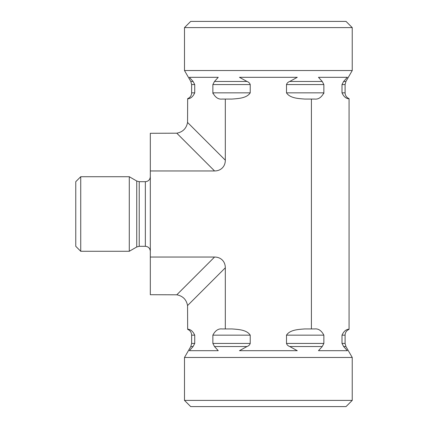 <?xml version="1.0" encoding="UTF-8"?>
<svg xmlns="http://www.w3.org/2000/svg" width="428" height="428" viewBox="0 0 428 428"><rect width="100%" height="100%" fill="white"/><g stroke="black" fill="none" stroke-linecap="round" stroke-linejoin="round"><path stroke-width="0.64" d="M268.361 400.389L184.489 400.389L184.489 357.466L352.239 357.466L352.239 400.389L268.361 400.389M184.489 400.389L190.701 406.6L346.022 406.6L352.239 400.389M150.319 170.954L214.556 170.954A16.039 12.428 45 0 0 225.321 160.195L187.555 122.429C186.399 128.448 182.81 132.038 176.796 133.194L150.319 133.29L150.319 257.046L214.556 257.046L176.796 294.806C182.81 295.962 186.399 299.552 187.555 305.571L187.657 329.175C190.626 329.341 192.98 331.336 194.729 335.151L194.729 343.427L193.103 346.536L189.353 350.682L218.243 350.682L214.492 346.536L212.866 343.427L212.866 335.151C215.268 330.593 218.301 328.522 221.971 328.939C218.301 328.522 215.268 330.593 212.866 335.151L250.225 335.151L250.225 343.427C249.717 344.925 248.631 345.958 246.977 346.536L239.471 350.682L297.257 350.682L289.751 346.536C288.092 345.958 287.011 344.925 286.498 343.427L286.498 335.151C290.05 329.683 298.637 329.432 304.709 328.939L314.757 328.939C318.421 328.522 321.455 330.593 323.862 335.151L323.862 343.427L322.236 346.536L318.48 350.682L347.375 350.682L343.625 346.536L341.999 343.427L341.999 335.151C343.743 331.336 346.102 329.341 349.071 329.175L349.071 329.175C346.102 329.341 343.743 331.336 341.999 335.151L345.091 335.151L345.091 343.427L341.999 343.427M221.971 328.939L232.019 328.939C238.091 329.432 246.678 329.683 250.225 335.151M286.498 335.151L323.862 335.151C321.455 330.593 318.421 328.522 314.757 328.939M187.555 305.571L225.321 267.805L225.321 328.939M323.766 93.593L323.857 92.919M80.732 251.279L80.732 176.721L129.283 176.721L129.283 251.279L80.732 251.279L75.761 246.309L75.761 181.691L80.732 176.721M150.319 257.046L150.319 294.71L176.796 294.806M311.407 328.939L311.407 99.061L304.709 99.061C298.637 98.568 290.05 98.317 286.498 92.849L286.498 84.573C287.011 83.075 288.092 82.042 289.751 81.464L297.257 77.318L239.471 77.318L246.977 81.464C248.631 82.042 249.717 83.075 250.225 84.573L250.225 92.849C246.678 98.317 238.091 98.568 232.019 99.061L221.971 99.061C218.301 99.478 215.268 97.407 212.866 92.849L212.866 84.573L214.492 81.464L218.243 77.318L189.353 77.318L193.103 81.464L194.729 84.573L194.729 92.849C192.98 96.664 190.626 98.659 187.657 98.825L187.555 122.429M225.321 160.195L225.321 99.061M225.321 267.805A16.039 12.428 -45 0 0 214.556 257.046M268.361 27.611L352.239 27.611L352.239 70.534L184.489 70.534L184.489 27.611L268.361 27.611M352.239 27.611L346.022 21.4L190.701 21.4L184.489 27.611M349.071 329.175L349.071 98.825C346.102 98.659 343.743 96.664 341.999 92.849L341.999 84.573L343.625 81.464L347.375 77.318L318.48 77.318L322.236 81.464L323.862 84.573L323.862 92.849C321.455 97.407 318.421 99.478 314.757 99.061L311.407 99.061M212.866 92.892L212.962 93.593M246.977 346.536L214.492 346.536M250.225 343.427L212.866 343.427M194.729 343.427L191.632 343.427L190.802 346.536L184.489 357.466M193.103 346.536L190.802 346.536M322.236 346.536L289.751 346.536M323.862 343.427L286.498 343.427M345.091 343.427L345.926 346.536L343.625 346.536M194.729 335.151L191.632 335.151L191.632 343.427M139.223 246.309L139.223 181.691L145.349 181.691L145.349 246.309L139.223 246.309L136.741 246.972L136.741 181.028L129.283 176.721M322.236 81.464L289.751 81.464M323.862 84.573L286.498 84.573M343.625 81.464L345.926 81.464L345.091 84.573L341.999 84.573M246.977 81.464L214.492 81.464M250.225 84.573L212.866 84.573M193.103 81.464L190.802 81.464L191.632 84.573L191.632 92.849C191.503 95.599 190.176 97.531 187.657 98.643M194.729 84.573L191.632 84.573M323.862 92.849L286.498 92.849M345.091 84.573L345.091 92.849L341.999 92.849M250.225 92.849L212.866 92.849M194.729 92.849L191.632 92.849M176.796 133.194L214.556 170.954M187.657 329.357C190.176 330.47 191.503 332.401 191.632 335.151M345.091 335.151C345.225 332.401 346.552 330.47 349.071 329.357M345.926 346.536L352.239 357.466M136.741 246.972L129.283 251.279M139.223 181.691L136.741 181.028M145.349 246.309C148.366 246.603 150.025 248.256 150.319 251.279M145.349 181.691C148.366 181.397 150.025 179.744 150.319 176.721M349.071 98.643C346.552 97.531 345.225 95.599 345.091 92.849M345.926 81.464L352.239 70.534M190.802 81.464L184.489 70.534"/></g></svg>
